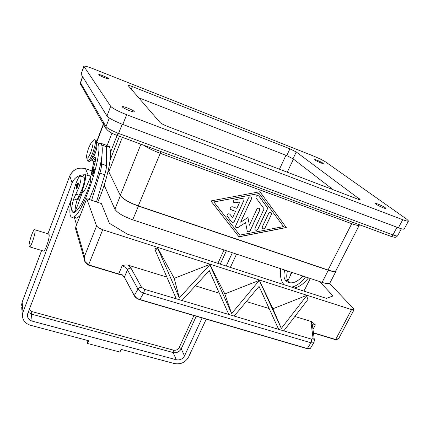 <?xml version="1.0" encoding="UTF-8"?>
<svg xmlns="http://www.w3.org/2000/svg" width="430" height="430" viewBox="0 0 430 430"><rect width="100%" height="100%" fill="white"/><g stroke="black" fill="none" stroke-linecap="round" stroke-linejoin="round"><path stroke-width="0.64" d="M333.212 189.748L293.029 158.767L286.745 155.617L138.584 97.718M296.232 151.967L360.087 199.541C359.888 199.773 358.83 199.525 356.921 198.81L167.834 126.544C163.857 124.953 161.25 123.593 160.008 122.459L128.032 85.43C128.333 85.21 129.801 85.602 132.429 86.618L289.917 148.828L296.232 151.967L293.029 158.767M313.615 156.085L93.299 68.811C87.672 66.634 84.517 65.769 83.829 66.22L110.693 106.296C112.81 108.516 118.126 111.322 126.646 114.713L402.727 219.708C406.21 221.009 408.129 221.45 408.478 221.02L406.785 219.236L326.01 162.212C323.107 160.32 318.974 158.278 313.615 156.085M376.153 204.228L375.519 203.535C375.578 202.847 382.963 206.024 385.215 207.706L385.887 208.421C385.85 209.125 378.352 205.895 376.153 204.228M122.464 107L122.389 106.764C122.464 105.699 133.3 110.048 134.225 111.51L134.316 111.768C134.289 112.853 123.292 108.435 122.464 107M98.798 74.766L98.755 74.637C98.76 73.879 108.011 77.642 108.618 78.636L108.666 78.781C108.699 79.55 99.33 75.744 98.798 74.766M315.013 160.025L314.636 159.611C314.636 159.078 321.264 161.9 322.909 163.142L323.306 163.567C323.322 164.115 316.614 161.25 315.013 160.025M83.829 66.22L81.071 74.17L106.979 115.982C109.048 118.288 114.332 121.115 122.824 124.463L398.422 227.782C401.905 229.061 403.829 229.47 404.205 229.002L408.478 221.02M328.047 270.013C332.567 271.491 335.163 271.744 335.841 270.766L359.34 225.105C358.808 225.793 356.266 225.32 351.719 223.686L328.047 270.013L138.283 205.862C128.774 202.363 122.781 198.87 120.303 195.387L108.801 171.801L122.362 137.347M108.081 171.183L108.801 171.801M259.897 191.732L286.332 227.567L238.989 236.844L210.877 200.939L259.897 191.732M286.332 227.567L259.876 191.732M238.913 236.747L286.24 227.475M213.823 201.912L239.779 235.14L283.537 226.583L259.075 193.5L213.823 201.912L239.779 235.14M259.075 193.5L213.893 202.003M243.955 200.38L234.355 221.337C233.511 222.536 232.582 222.713 231.56 221.88L227.029 215.908C227.244 213.887 228.212 213.339 229.926 214.258L232.614 217.72L235.506 211.388L231.082 209.835L230.211 208.926C230.147 207.368 230.899 206.658 232.469 206.792L236.887 208.356L239.806 201.971L235.113 202.863L233.409 201.906L233.436 200.896L234.06 200.031L242.359 198.262L244.036 199.187L243.955 200.38L244.036 199.187M265.149 227.862C264.084 229.185 263.112 229.244 262.219 228.045L262.3 226.868L268.616 213.49C269.664 212.167 270.637 212.092 271.54 213.275L271.47 214.505L265.063 227.766L271.384 214.419L271.206 212.78M267.385 209.001L257.844 229.287C256.769 230.614 255.785 230.668 254.899 229.448L254.985 228.292L264.106 208.84L255.909 197.736C256.054 195.634 257.011 195.043 258.779 195.972L267.277 207.437L267.299 208.916L267.191 207.351L258.613 195.784M240.725 222.197L247.949 217.516L249.411 225.218L256.828 209.281C257.898 207.937 258.887 207.878 259.795 209.098L259.72 210.313L250.152 230.786C249.067 232.125 248.078 232.173 247.191 230.926L245.584 222.616L237.731 227.69L236.344 227.75L235.597 226.911L235.688 225.798L248.508 197.913C249.594 196.548 250.593 196.494 251.512 197.746L251.437 198.966L240.644 222.106L251.356 198.886L251.163 197.209M231.544 221.853C232.571 222.611 233.479 222.407 234.275 221.246L243.875 200.294M233.657 202.363L235.033 202.772L239.806 201.971M230.442 209.372L235.506 211.388M232.614 217.72L229.862 214.178M262.44 228.432C263.429 229.099 264.305 228.878 265.063 227.766M255.114 229.84C256.108 230.528 256.995 230.313 257.763 229.195L267.299 208.916M235.807 227.32L237.844 227.492L245.584 222.616M247.395 231.319C248.4 232.033 249.292 231.824 250.072 230.695L259.634 210.222L259.462 208.588M249.411 225.218L247.89 217.553M108.322 146.635C109.43 145.63 109.983 146.178 109.983 148.264L110.537 152.188L117.97 133.187M106.903 146.119L111.934 133.171M108.177 146.582L108.914 146.85L109.983 148.264M97.653 202.31C105.156 185.889 111.139 162.443 110.537 152.188M106.473 159.234C107.199 153.644 107.204 149.57 106.484 147.017L106.468 165.625L101.647 163.927C101.593 166.292 101.007 169.361 99.878 173.139L91.611 200.299M90.171 178.273C90.166 176.268 89.725 175.445 88.854 175.8M82.264 176.676L84.355 174.252C86.736 172.806 85.522 182.427 82.184 190.893C80.34 195.553 78.733 198.364 77.362 199.326L82.356 188.593C84.71 181.143 85.097 177.316 83.528 177.112L80.861 176.198M91.036 159.514L91.923 160.454L94.67 157.396C96.218 158.036 95.584 162.115 92.767 169.646C91.386 173.048 90.725 175.773 90.778 177.832C90.897 180.057 90.23 183.234 88.779 187.367C83.356 201.589 78.679 209.921 74.739 212.35C73.337 213 72.364 212.415 71.821 210.587C71.38 208.33 72.014 204.417 73.734 198.843L78.916 187.432C81.27 179.971 81.678 176.144 80.136 175.951C78.878 176.8 77.443 179.471 75.814 183.965C70.998 198.402 69.106 208.733 70.138 214.962C70.756 217.107 71.874 217.806 73.503 217.053C83.017 214.667 103.979 151.027 97.841 142.846L97.126 142.599L96.578 143.034M92.289 175.478L91.681 174.935C91.477 174.145 91.832 172.683 92.746 170.543C93.149 169.63 93.573 169.237 94.025 169.366L94.294 169.479C94.261 171.742 93.595 173.742 92.289 175.478L92.025 175.386M76.54 188.539L75.986 188.007L77.12 183.664L78.394 182.938C78.319 185.088 77.701 186.953 76.54 188.539L76.325 188.464M92.299 157.31L92.778 157.482C93.482 157.041 94.315 155.612 95.277 153.188C96.944 148.328 97.266 145.791 96.245 145.582L96.196 145.56M89.236 199.509C95.481 184.938 99.636 170.947 101.7 157.536C102.447 151.94 102.485 147.872 101.802 145.324L101.351 144.114L100.642 143.856M88.456 161.196L89.3 161.492C90.553 160.707 92.041 158.132 93.767 153.763C96.777 144.985 97.373 140.416 95.557 140.051M87.053 159.197L87.408 160.981L88.129 161.078C89.37 160.293 90.854 157.713 92.579 153.343C95.594 144.555 96.191 139.987 94.385 139.626M88.79 147.597C86.871 152.994 86.226 156.504 86.844 158.132C87.715 158.616 89.053 156.627 90.854 152.166C93.557 143.894 93.767 140.588 91.482 142.255L88.79 147.597M76.551 224.879L74.481 217.849L77.024 218.187L80.249 215.365M71.821 210.587L75.228 211.56C74.841 209.222 75.481 205.357 77.147 199.971L77.362 199.326M94.702 161.433L95.234 161.755M75.228 211.56L83.011 190.909L83.662 191.554L85.522 188.727L90.854 176.166M84.038 191.253L83.011 190.909M91.37 173.693L93.88 161.143M100.228 143.706L100.797 143.271C101.469 142.986 101.802 143.577 101.808 145.055L101.802 145.324M106.484 147.017L106.484 146.748C106.473 145.27 106.124 144.668 105.441 144.948L101.582 143.555M101.7 157.536L101.647 163.927M96.487 201.923L104.732 174.827C105.861 171.054 106.436 167.99 106.468 165.625M96.503 201.89L91.622 200.267M280.564 268.659C279.93 275.479 280.86 280.532 283.37 283.821L284.257 284.778M291.395 287.079C295.996 286.418 300.737 283.037 305.617 276.936M302.887 276.033C298.984 280.274 295.265 282.548 291.723 282.843C289.132 282.994 286.977 282.048 285.257 280.005C283.741 277.871 283.558 274.544 284.714 270.029M294.238 287.998C298.855 287.348 303.612 283.977 308.509 277.887M290.288 282.816L287.917 280.747C286.509 278.565 286.364 275.297 287.482 270.943M286.767 275.001L287.1 279.016M290.546 275.195L291.158 272.158M291.873 272.394L287.917 280.747M310.31 278.484L303.929 291.121M329.531 283.359L353.584 308.681L354.062 309.713L351.552 309.595L335.663 339.501L313.432 332.788M339.125 337.765L338.62 338.528L335.464 339.673C338.168 339.216 339.388 338.582 339.125 337.765L354.062 309.713M130.94 268.067L128.952 268.427L127.452 269.825L137.971 289.111L140.185 291.481L143.529 293.195L144.254 291.105L144.362 289.277L141.556 287.294L130.94 268.067L128.403 265.251C126.732 264.789 124.657 264.928 122.184 265.675L118.728 273.98L88.596 264.88L102.689 229.738L98.663 227.922L96.573 225.992L86.736 198.676L101.372 203.551L109.376 223.267L127.42 234.183L326.424 298.377L333.013 295.953L319.694 281.585M102.689 229.738L351.552 309.595M88.596 264.88L85.172 261.725L84.474 256.409L84.334 259.15L85.043 261.859L88.596 264.88M86.736 198.676L75.836 226.718L75.519 228.556L75.997 230.432M141.556 287.294L139.519 287.681L137.971 289.111L134.3 295.55L134.482 295.926C135.504 297.587 137.229 298.818 139.664 299.624L136.509 297.893L134.3 295.55L124.437 277.366M128.403 265.251L166.851 277.076M155.262 250.335L154.891 248.755L157.563 247.723L174.204 278.328L209.754 264.461L224.809 293.921L259.328 280.36L272.937 308.756L306.488 295.48L307.934 299.49L283.784 330.88L278.661 329.348L259.059 286.418L234.183 316.082L228.798 314.475L209.265 270.604L181.944 300.495L176.257 298.802L155.262 250.335L157.627 247.981L179.305 297.909L209.84 264.719L231.63 313.567L224.809 293.921M294.867 316.464L311.868 321.694L315.346 324.887L313.013 324.811L312.465 325.22M122.184 265.675L125.415 267.369L127.452 269.825L124.415 277.07L122.088 274.652L119.045 274.345L88.472 265.09M314.357 339.883L312.352 324.585L311.137 323.333L313.094 338.566L311.508 339.146L144.362 289.277M310.503 348.171L309.869 348.687L307.461 348.59L139.868 299.538L143.529 293.195L310.954 342.801L313.395 342.866L314.067 342.28M307.208 348.692L310.954 342.801L311.669 340.899L311.508 339.146M246.374 301.543L269.169 308.557M283.784 330.88L278.661 329.342M231.63 313.567L259.328 280.36M259.44 280.623L281.306 328.434L272.937 308.756M281.306 328.434L306.617 295.749M179.305 297.909L174.204 278.328M195.333 285.842L219.338 293.228M234.189 316.082L228.792 314.47M181.944 300.495L176.257 298.796M120.529 274.474L122.012 274.834M120.475 274.249L122.093 274.894M122.088 274.652L124.377 277.264L134.262 295.749C135.343 297.544 137.17 298.861 139.739 299.694L307.3 348.719C308.885 349.101 309.944 348.94 310.471 348.225L314.002 342.393L314.346 339.85L313.094 338.566M83.646 174.8C78.104 175.246 74.245 177.945 72.073 182.89L23.016 312.148L22.387 315.222C22.559 320.237 25.268 323.586 30.525 325.279L88.655 340.743L87.516 343.473L87.048 340.313M87.516 343.473L119.943 352.052L121.104 349.375L174.526 363.581C180.724 364.613 185.405 362.431 188.576 357.034L206.233 319.151M29.106 246.239C28.541 243.267 32.798 230.136 34.497 229.642L35.056 230.2C35.706 232.99 31.358 246.438 29.675 246.868L29.106 246.239M34.927 229.776L48.466 233.984L49.095 234.565C49.891 237.376 45.553 250.733 43.726 251.115L43.253 250.97M230.351 267.39L236.538 254.114M90.8 176.364L89.752 176.004M88.999 175.746L86.715 175.064M232.367 252.732L226.191 266.046M202.121 317.947L184.502 355.927C182.648 359.088 179.912 360.367 176.289 359.754L32.132 321.108C29.095 320.119 27.515 318.184 27.402 315.292L27.773 313.438L71.504 198.945M103.856 186.212L104.807 186.534M336.088 270.282L336.088 271.018C335.411 271.991 332.815 271.744 328.294 270.266L138.406 206.088C128.887 202.584 122.889 199.09 120.405 195.602L108.795 171.79M104.194 185.163L114.912 209.233C117.32 212.855 123.265 216.381 132.736 219.816L322.102 282.381C326.612 283.816 329.224 284.01 329.939 282.962L336.088 271.018M93.428 160.981L93.761 161.728M285.945 155.305L279.452 169.2M359.426 198.784L359.055 199.509M402.727 219.708L398.422 227.782M126.646 114.713L122.824 124.463M110.693 106.296L106.979 115.982M83.893 66.462L81.071 74.17M132.429 86.618L131.36 89.37M289.917 148.828L286.745 155.617M119.454 136.278L110.085 160.153M143.701 145.211C147.786 147.979 153.22 150.65 160.008 153.214L351.719 223.686L352.869 222.315M160.949 151.57L138.283 205.862M293.448 159.095L287.272 172.188M140.927 144.19L120.303 195.387M109.328 117.987L106.016 126.592L80.426 82.668L82.544 76.551M82.624 76.68L80.297 83.721L106.07 128.817M104.022 123.168L96.621 142.464M401.362 228.771L397.61 235.785C397.293 236.194 395.745 235.893 392.956 234.882L118.594 133.418C111.843 130.784 107.656 128.511 106.016 126.592L105.834 127.909C107.204 130.758 111.042 133.289 117.347 135.498L117.078 135.439M397.014 227.255L392.956 234.882L391.752 236.22L390.564 236.237M122.19 124.222L118.594 133.418L117.347 135.498L391.139 236.414C394.627 237.102 395.294 238.274 397.61 235.785M80.727 84.86L80.383 82.442M391.058 236.414L392.993 236.968M106.441 145.953L108.914 146.85M75.804 194.161L79.222 195.306M92.343 171.484L91.714 174.725C92.772 174.075 93.407 172.43 93.627 169.78C93.369 169.468 92.944 170.038 92.343 171.484M76.637 184.766L76.019 187.819C76.938 187.27 77.524 185.738 77.776 183.223C77.561 182.906 77.18 183.422 76.637 184.766M97.841 142.846L101.351 144.114M73.734 198.843L77.147 199.971M93.331 158.88L95.53 159.654M83.764 191.495L83.146 191.291M106.484 146.748L101.808 145.055M104.732 174.827L99.878 173.139M288.046 280.914L285.257 280.005M96.573 225.992L84.474 256.409L75.836 226.718M313.459 333.019L335.464 339.673L313.465 333.03M312.992 329.423L315.346 324.887M119.18 274.125L118.61 274.173M311.868 321.694L311.137 323.333M23.016 312.148L22.134 302.123L21.505 305.284L22.113 302.269L41.656 250.491M21.704 307.509L22.387 315.222M47.945 233.818L69.8 175.811L47.913 233.812M72.073 182.89L69.8 175.913C73.068 169.377 78.319 166.98 85.543 168.71L85.403 168.635C78.255 166.921 73.052 169.312 69.8 175.811M88.252 175.488L85.543 168.71L91.923 170.925M180.498 348.037L179.245 347.472C177.95 349.697 176.031 350.59 173.483 350.154L173.172 352.546C176.741 353.159 179.434 351.907 181.25 348.789L180.498 348.037M224.041 249.98L217.892 263.37M193.914 315.545L179.245 347.472M173.483 350.154L31.879 311.567L31.347 314.077L173.172 352.546L176.289 359.754M184.502 355.927L181.25 348.789L196.252 316.233M220.257 264.133L226.416 250.765M28.224 312.244L31.347 314.077L32.132 321.108M31.879 311.567L29.202 309.686M322.102 282.381L328.294 270.266M132.736 219.816L138.406 206.088M114.912 209.233L120.405 195.602M103.834 122.851L96.637 141.626M359.534 224.766L359.34 225.105M79.528 200.154L77.325 199.429M92.778 157.482L92.246 157.294M89.3 161.492L88.129 161.078M86.844 158.132L87.408 160.981M92.38 141.459L93.353 140.599M73.503 217.053L77.024 218.187M94.67 157.396L95.363 157.638M91.923 160.454L95.256 161.626M119.045 274.345L88.456 265.1C85.565 263.219 84.194 261.236 84.334 259.145L75.519 228.556M41.624 250.48L22.134 302.123M29.675 246.868L43.726 251.115M91.929 170.898L85.527 168.678"/></g></svg>
